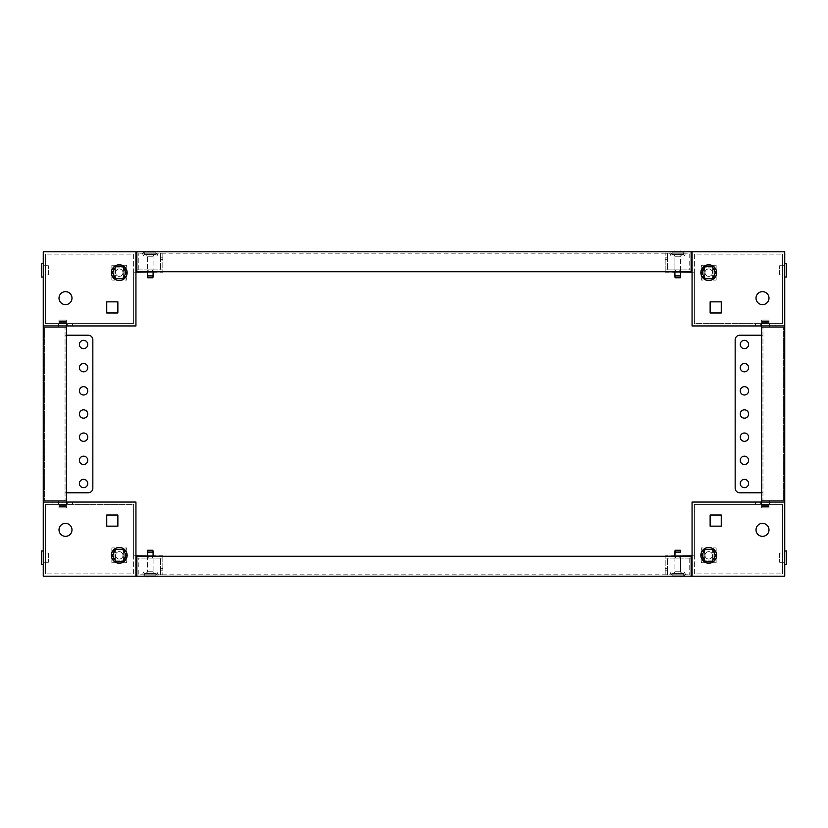 <?xml version="1.0" encoding="UTF-8"?>
<svg xmlns="http://www.w3.org/2000/svg" width="828" height="828" viewBox="0 0 828 828"><rect width="100%" height="100%" fill="white"/><g stroke="black" fill="none" stroke-linecap="round" stroke-linejoin="round"><path stroke-width="0.62" stroke-dasharray="4.14 3.1" d="M152.393 269.876L148.222 269.876L152.393 269.876L148.222 269.876L152.393 269.876L148.222 269.876L152.393 269.876L148.222 269.876L152.393 269.876L148.222 269.876L152.393 269.876L152.393 272.195L148.222 272.195L152.393 272.195L148.222 272.195L152.393 272.195L148.222 272.195L152.393 272.195L148.222 272.195L152.393 272.195L148.222 272.195L152.393 272.195L152.393 269.876L152.393 272.195M148.222 269.876L148.222 272.195M152.859 269.876L152.859 272.195L147.757 272.195L152.859 272.195L147.757 272.195L152.859 272.195L152.859 269.876L147.757 269.876L147.757 272.195L147.757 269.876L152.859 269.876M58.55 323.634L58.55 325.953L52.06 325.953L66.892 325.953L58.55 325.953L66.892 325.953L58.55 325.953L66.892 325.953L58.55 325.953L66.892 325.953L58.55 325.953L58.55 327.339L52.06 327.339L58.55 327.339L52.06 327.339L58.55 327.339L58.55 325.953L52.06 325.953L52.06 327.339L52.06 325.953L58.55 325.953L52.06 325.953L58.55 325.953L58.55 323.634L52.06 323.634L52.06 325.953L52.06 323.634L66.892 323.634L58.55 323.634L66.892 323.634L58.55 323.634L66.892 323.634L58.55 323.634L66.892 323.634L58.55 323.634L58.55 325.953L58.55 323.634M45.571 274.968L45.571 265.705L45.571 274.968L43.253 274.968L43.253 265.705L43.253 274.968L48.355 274.968L48.355 265.705L48.355 274.968M45.571 265.705L43.253 265.705L43.253 274.968L43.253 265.705L48.355 265.705M65.495 291.653A6.489 6.489 0 0 0 59.005 298.142A6.489 6.489 0 0 0 65.495 304.632A6.489 6.489 0 0 1 59.005 298.142A6.489 6.489 0 0 1 65.495 291.653A6.489 6.489 0 0 0 59.005 298.142A6.489 6.489 0 0 0 65.495 304.632A6.489 6.489 0 0 0 71.984 298.142A6.489 6.489 0 0 0 65.495 291.653A6.489 6.489 0 0 1 71.984 298.142A6.489 6.489 0 0 1 65.495 304.632A6.489 6.489 0 0 0 71.984 298.142A6.489 6.489 0 0 0 65.495 291.653M135.937 272.195L133.618 272.195L133.618 323.634L133.618 272.195L135.937 272.195L135.937 325.953L135.937 272.195L162.816 272.195L162.816 257.818L160.497 257.818L162.816 257.818L162.816 253.192L160.497 253.192L162.816 253.192L160.497 253.192L160.497 259.681L160.497 253.192L162.816 253.192L162.816 269.876L135.937 269.876L135.937 272.195L135.937 269.876M72.45 323.634L72.45 325.953L67.347 325.953L135.937 325.953L135.937 251.795L43.253 251.795L43.253 325.953L135.937 325.953L72.45 325.953L72.45 323.634L72.45 325.953L72.45 323.634L72.45 325.953L72.45 323.634L72.45 325.953L72.45 323.634L72.45 325.953L72.45 323.634L72.45 325.953L72.45 323.634L72.45 325.953L72.45 323.634L72.45 325.953L72.45 323.634L72.45 325.953L72.45 323.634L133.618 323.634L72.45 323.634M162.816 271.729L162.816 269.876L136.868 269.876L136.868 271.729L691.132 271.729L136.868 271.729L136.868 269.876L138.255 269.876L136.868 269.876M113.695 278.218L124.821 278.218L124.821 267.092L113.695 267.092L113.695 278.218L124.821 278.218L124.821 267.092L113.695 267.092L113.695 278.218L124.821 278.218L124.821 267.092L113.695 267.092L113.695 278.218L113.695 267.092L124.821 267.092L124.821 278.218L113.695 278.218M106.74 312.974L117.866 312.974L117.866 301.847L106.74 301.847L106.74 312.974L106.74 301.847L117.866 301.847L117.866 312.974L106.74 312.974M133.618 323.634L133.618 254.113L45.571 254.113L133.618 254.113L133.618 323.634L45.571 323.634L133.618 323.634M45.571 323.634L45.571 254.113L45.571 323.634M160.497 257.818L160.497 269.876L160.497 257.818M67.347 323.634L67.347 325.953L67.347 323.634M66.892 323.634L66.892 325.953L66.892 323.634M119.253 268.945A3.705 3.705 0 0 0 115.547 272.65A3.705 3.705 0 0 0 119.253 276.355A3.705 3.705 0 0 1 115.547 272.65A3.705 3.705 0 0 1 119.253 268.945A3.705 3.705 0 0 1 122.968 272.65A3.705 3.705 0 0 1 119.253 276.355A3.705 3.705 0 0 0 122.968 272.65A3.705 3.705 0 0 0 119.253 268.945A3.705 3.705 0 0 1 122.968 272.65A3.705 3.705 0 0 1 119.253 276.355A3.705 3.705 0 0 1 115.547 272.65A3.705 3.705 0 0 1 119.253 268.945A3.705 3.705 0 0 1 122.968 272.65A3.705 3.705 0 0 1 119.253 276.355A3.705 3.705 0 0 1 115.547 272.65A3.705 3.705 0 0 1 119.253 268.945M113.063 277.515L115.361 277.515L114.895 267.786L114.895 277.515L113.043 277.515L113.043 267.786L115.361 267.786L115.361 277.515L115.361 267.786L113.063 267.786M113.043 277.504L113.043 267.806M111.842 280.071L111.842 265.239L126.674 265.239L111.842 265.239L111.842 280.071L126.674 280.071L126.674 265.239L126.674 280.071L111.842 280.071M125.452 277.515L123.155 277.515L123.155 267.786L123.155 277.515L123.61 267.786L125.463 267.786L125.463 277.515L123.61 277.515L123.155 267.786L125.452 267.786L125.463 277.504M119.253 264.774A7.876 7.876 0 0 1 127.139 272.65A7.876 7.876 0 0 1 119.253 280.526A7.876 7.876 0 0 1 111.376 272.65A7.876 7.876 0 0 1 119.253 264.774M115.775 278.674L122.73 278.674L126.218 272.65L122.73 266.626L115.775 266.626L112.297 272.65L115.775 278.674M43.253 263.666L43.253 277.007L43.253 263.666M41.4 277.007L41.4 263.666M675.607 558.124L679.778 558.124L675.607 558.124L679.778 558.124L675.607 558.124L679.778 558.124L675.607 558.124L679.778 558.124L675.607 558.124L679.778 558.124L675.607 558.124L675.607 555.805L679.778 555.805L675.607 555.805L679.778 555.805L675.607 555.805L679.778 555.805L675.607 555.805L679.778 555.805L675.607 555.805L679.778 555.805L675.607 555.805L675.607 558.124L675.607 555.805M679.778 558.124L679.778 555.805M675.141 558.124L675.141 555.805L680.243 555.805L675.141 555.805L680.243 555.805L675.141 555.805L675.141 558.124L680.243 558.124L680.243 555.805L680.243 558.124L675.141 558.124M769.45 504.366L769.45 502.047L775.939 502.047L761.108 502.047L769.45 502.047L761.108 502.047L769.45 502.047L761.108 502.047L769.45 502.047L761.108 502.047L769.45 502.047L769.45 500.661L775.939 500.661L769.45 500.661L775.939 500.661L769.45 500.661L769.45 502.047L775.939 502.047L775.939 500.661L775.939 502.047L769.45 502.047L775.939 502.047L769.45 502.047L769.45 504.366L775.939 504.366L775.939 502.047L775.939 504.366L761.108 504.366L769.45 504.366L761.108 504.366L769.45 504.366L761.108 504.366L769.45 504.366L761.108 504.366L769.45 504.366L769.45 502.047L769.45 504.366M782.429 553.032L782.429 562.295L782.429 553.032L784.747 553.032L784.747 562.295L784.747 553.032L779.645 553.032L779.645 562.295L779.645 553.032M782.429 562.295L784.747 562.295L784.747 553.032L784.747 562.295L779.645 562.295M762.505 536.347A6.489 6.489 0 0 0 768.995 529.858A6.489 6.489 0 0 0 762.505 523.368A6.489 6.489 0 0 1 768.995 529.858A6.489 6.489 0 0 1 762.505 536.347A6.489 6.489 0 0 0 768.995 529.858A6.489 6.489 0 0 0 762.505 523.368A6.489 6.489 0 0 0 756.016 529.858A6.489 6.489 0 0 0 762.505 536.347A6.489 6.489 0 0 1 756.016 529.858A6.489 6.489 0 0 1 762.505 523.368A6.489 6.489 0 0 0 756.016 529.858A6.489 6.489 0 0 0 762.505 536.347M692.063 555.805L694.381 555.805L694.381 504.366L694.381 555.805L692.063 555.805L692.063 502.047L692.063 555.805L665.184 555.805L665.184 570.181L667.503 570.181L665.184 570.181L665.184 574.808L667.503 574.808L665.184 574.808L667.503 574.808L667.503 568.318L667.503 574.808L665.184 574.808L665.184 558.124L692.063 558.124L692.063 555.805L692.063 558.124M755.55 504.366L755.55 502.047L760.653 502.047L692.063 502.047L692.063 576.205L784.747 576.205L784.747 502.047L692.063 502.047L755.55 502.047L755.55 504.366L755.55 502.047L755.55 504.366L755.55 502.047L755.55 504.366L755.55 502.047L755.55 504.366L755.55 502.047L755.55 504.366L755.55 502.047L755.55 504.366L755.55 502.047L755.55 504.366L755.55 502.047L755.55 504.366L755.55 502.047L755.55 504.366L694.381 504.366L755.55 504.366M665.184 556.271L665.184 558.124L691.132 558.124L691.132 556.271L136.868 556.271L691.132 556.271L691.132 558.124L689.745 558.124L691.132 558.124M714.305 549.782L703.179 549.782L703.179 560.908L714.305 560.908L714.305 549.782L703.179 549.782L703.179 560.908L714.305 560.908L714.305 549.782L703.179 549.782L703.179 560.908L714.305 560.908L714.305 549.782L714.305 560.908L703.179 560.908L703.179 549.782L714.305 549.782M721.26 515.026L710.134 515.026L710.134 526.153L721.26 526.153L721.26 515.026L721.26 526.153L710.134 526.153L710.134 515.026L721.26 515.026M694.381 504.366L694.381 573.887L782.429 573.887L694.381 573.887L694.381 504.366L782.429 504.366L694.381 504.366M782.429 504.366L782.429 573.887L782.429 504.366M667.503 570.181L667.503 558.124L667.503 570.181M760.653 504.366L760.653 502.047L760.653 504.366M761.108 504.366L761.108 502.047L761.108 504.366M708.747 559.055A3.705 3.705 0 0 0 712.453 555.35A3.705 3.705 0 0 0 708.747 551.645A3.705 3.705 0 0 1 712.453 555.35A3.705 3.705 0 0 1 708.747 559.055A3.705 3.705 0 0 1 705.032 555.35A3.705 3.705 0 0 1 708.747 551.645A3.705 3.705 0 0 0 705.032 555.35A3.705 3.705 0 0 0 708.747 559.055A3.705 3.705 0 0 1 705.032 555.35A3.705 3.705 0 0 1 708.747 551.645A3.705 3.705 0 0 1 712.453 555.35A3.705 3.705 0 0 1 708.747 559.055A3.705 3.705 0 0 1 705.032 555.35A3.705 3.705 0 0 1 708.747 551.645A3.705 3.705 0 0 1 712.453 555.35A3.705 3.705 0 0 1 708.747 559.055M714.937 550.485L712.639 550.485L713.105 560.214L713.105 550.485L714.957 550.485L714.957 560.214L712.639 560.214L712.639 550.485L712.639 560.214L714.937 560.214M714.957 550.496L714.957 560.194M716.158 547.929L716.158 562.761L701.326 562.761L716.158 562.761L716.158 547.929L701.326 547.929L701.326 562.761L701.326 547.929L716.158 547.929M702.548 550.485L704.845 550.485L704.845 560.214L704.845 550.485L704.39 560.214L702.537 560.214L702.537 550.485L704.39 550.485L704.845 560.214L702.548 560.214L702.537 550.496M708.747 563.226A7.876 7.876 0 0 1 700.861 555.35A7.876 7.876 0 0 1 708.747 547.474A7.876 7.876 0 0 1 716.624 555.35A7.876 7.876 0 0 1 708.747 563.226M712.225 549.326L705.27 549.326L701.782 555.35L705.27 561.374L712.225 561.374L715.702 555.35L712.225 549.326M784.747 564.334L784.747 550.993L784.747 564.334M786.6 550.993L786.6 564.334M152.393 558.124L148.222 558.124L152.393 558.124L148.222 558.124L152.393 558.124L148.222 558.124L152.393 558.124L148.222 558.124L152.393 558.124L148.222 558.124L152.393 558.124L152.393 555.805L148.222 555.805L152.393 555.805L148.222 555.805L152.393 555.805L148.222 555.805L152.393 555.805L148.222 555.805L152.393 555.805L148.222 555.805L152.393 555.805L152.393 558.124L152.393 555.805M148.222 558.124L148.222 555.805M152.859 558.124L152.859 555.805L147.757 555.805L152.859 555.805L147.757 555.805L152.859 555.805L152.859 558.124L147.757 558.124L147.757 555.805L147.757 558.124L152.859 558.124M58.55 504.366L58.55 502.047L52.06 502.047L66.892 502.047L52.06 502.047L58.55 502.047L52.06 502.047L58.55 502.047L58.55 504.366L52.06 504.366L52.06 502.047L52.06 504.366L66.892 504.366L58.55 504.366L66.892 504.366L58.55 504.366L66.892 504.366L58.55 504.366L66.892 504.366L58.55 504.366L58.55 502.047L58.55 504.366M45.571 553.032L45.571 562.295L45.571 553.032L43.253 553.032L43.253 562.295L43.253 553.032L48.355 553.032L48.355 562.295L48.355 553.032M45.571 562.295L43.253 562.295L43.253 553.032L43.253 562.295L48.355 562.295M65.495 536.347A6.489 6.489 0 0 1 59.005 529.858A6.489 6.489 0 0 1 65.495 523.368A6.489 6.489 0 0 0 59.005 529.858A6.489 6.489 0 0 0 65.495 536.347A6.489 6.489 0 0 1 59.005 529.858A6.489 6.489 0 0 1 65.495 523.368A6.489 6.489 0 0 1 71.984 529.858A6.489 6.489 0 0 1 65.495 536.347A6.489 6.489 0 0 0 71.984 529.858A6.489 6.489 0 0 0 65.495 523.368A6.489 6.489 0 0 1 71.984 529.858A6.489 6.489 0 0 1 65.495 536.347M162.816 556.271L162.816 570.181L160.497 570.181L162.816 570.181L162.816 574.808L160.497 574.808L162.816 574.808L160.497 574.808L160.497 568.318L160.497 574.808L162.816 574.808L162.816 558.124L136.868 558.124L136.868 556.271L136.868 576.205L691.132 576.205L691.132 556.271L136.868 556.271L136.868 558.124L138.255 558.124L138.255 574.808L689.745 574.808L138.255 574.808L138.255 558.124L136.868 558.124M72.45 504.366L72.45 502.047L67.347 502.047L135.937 502.047L135.937 576.205L43.253 576.205L43.253 325.953L43.253 502.047L135.937 502.047L72.45 502.047L72.45 504.366L72.45 502.047L72.45 504.366L72.45 502.047L72.45 504.366L72.45 502.047L72.45 504.366L72.45 502.047L72.45 504.366L72.45 502.047L72.45 504.366L72.45 502.047L72.45 504.366L72.45 502.047L72.45 504.366L72.45 502.047L72.45 504.366L133.618 504.366L72.45 504.366M135.937 555.805L133.618 555.805L133.618 504.366L133.618 555.805L162.816 555.805L162.816 558.124L135.937 558.124M113.695 549.782L124.821 549.782L124.821 560.908L113.695 560.908L113.695 549.782L124.821 549.782L124.821 560.908L113.695 560.908L113.695 549.782L124.821 549.782L124.821 560.908L113.695 560.908L113.695 549.782L113.695 560.908L124.821 560.908L124.821 549.782L113.695 549.782M117.866 526.153L106.74 526.153L106.74 515.026L117.866 515.026L117.866 526.153L106.74 526.153L106.74 515.026L117.866 515.026L117.866 526.153M133.618 504.366L133.618 573.887L45.571 573.887L133.618 573.887L133.618 504.366L45.571 504.366L133.618 504.366M45.571 504.366L45.571 573.887L45.571 504.366M160.497 570.181L160.497 558.124L160.497 570.181M67.347 504.366L67.347 502.047L67.347 504.366M66.892 504.366L66.892 502.047L66.892 504.366M119.253 551.645A3.705 3.705 0 0 0 115.547 555.35A3.705 3.705 0 0 0 119.253 559.055A3.705 3.705 0 0 0 122.968 555.35A3.705 3.705 0 0 0 119.253 551.645A3.705 3.705 0 0 0 115.547 555.35A3.705 3.705 0 0 0 119.253 559.055A3.705 3.705 0 0 0 122.968 555.35A3.705 3.705 0 0 0 119.253 551.645A3.705 3.705 0 0 1 122.968 555.35A3.705 3.705 0 0 1 119.253 559.055A3.705 3.705 0 0 0 122.968 555.35A3.705 3.705 0 0 0 119.253 551.645A3.705 3.705 0 0 0 115.547 555.35A3.705 3.705 0 0 0 119.253 559.055A3.705 3.705 0 0 1 115.547 555.35A3.705 3.705 0 0 1 119.253 551.645M119.253 547.474A7.876 7.876 0 0 0 111.376 555.35A7.876 7.876 0 0 0 119.253 563.226A7.876 7.876 0 0 0 127.139 555.35A7.876 7.876 0 0 0 119.253 547.474M115.775 549.326L122.73 549.326L126.218 555.35L122.73 561.374L115.775 561.374L112.297 555.35L115.775 549.326M113.063 550.485L115.361 550.485L114.895 560.214L114.895 550.485L113.043 550.485L113.043 560.214L115.361 560.214L115.361 550.485L115.361 560.214L113.063 560.214M113.043 550.496L113.043 560.194M111.842 547.929L111.842 562.761L126.674 562.761L111.842 562.761L111.842 547.929L126.674 547.929L126.674 562.761L126.674 547.929L111.842 547.929M125.452 550.485L123.155 550.485L123.155 560.214L123.155 550.485L123.61 560.214L125.463 560.214L125.463 550.485L123.61 550.485L123.155 560.214L125.452 560.214L125.463 550.496M41.4 564.334L41.4 550.993M43.253 564.334L43.253 550.993L43.253 564.334M675.607 269.876L679.778 269.876L675.607 269.876L679.778 269.876L675.607 269.876L679.778 269.876L675.607 269.876L679.778 269.876L675.607 269.876L679.778 269.876L675.607 269.876L675.607 272.195L679.778 272.195L675.607 272.195L679.778 272.195L675.607 272.195L679.778 272.195L675.607 272.195L679.778 272.195L675.607 272.195L679.778 272.195L675.607 272.195L675.607 269.876L675.607 272.195M679.778 269.876L679.778 272.195M675.141 269.876L675.141 272.195L680.243 272.195L675.141 272.195L680.243 272.195L675.141 272.195L675.141 269.876L680.243 269.876L680.243 272.195L680.243 269.876L675.141 269.876M769.45 323.634L769.45 325.953L775.939 325.953L761.108 325.953L775.939 325.953L769.45 325.953L775.939 325.953L769.45 325.953L769.45 323.634L775.939 323.634L775.939 325.953L775.939 323.634L761.108 323.634L769.45 323.634L761.108 323.634L769.45 323.634L761.108 323.634L769.45 323.634L761.108 323.634L769.45 323.634L769.45 325.953L769.45 323.634M782.429 274.968L782.429 265.705L782.429 274.968L784.747 274.968L784.747 265.705L784.747 274.968L779.645 274.968L779.645 265.705L779.645 274.968M782.429 265.705L784.747 265.705L784.747 274.968L784.747 265.705L779.645 265.705M762.505 291.653A6.489 6.489 0 0 1 768.995 298.142A6.489 6.489 0 0 1 762.505 304.632A6.489 6.489 0 0 0 768.995 298.142A6.489 6.489 0 0 0 762.505 291.653A6.489 6.489 0 0 1 768.995 298.142A6.489 6.489 0 0 1 762.505 304.632A6.489 6.489 0 0 1 756.016 298.142A6.489 6.489 0 0 1 762.505 291.653A6.489 6.489 0 0 0 756.016 298.142A6.489 6.489 0 0 0 762.505 304.632A6.489 6.489 0 0 1 756.016 298.142A6.489 6.489 0 0 1 762.505 291.653M665.184 271.729L665.184 257.818L667.503 257.818L665.184 257.818L665.184 253.192L667.503 253.192L665.184 253.192L667.503 253.192L667.503 259.681L667.503 253.192L665.184 253.192L665.184 269.876L691.132 269.876L691.132 271.729L691.132 251.795L136.868 251.795L136.868 271.729L691.132 271.729L691.132 269.876L689.745 269.876L689.745 253.192L138.255 253.192L689.745 253.192L689.745 269.876L691.132 269.876M755.55 323.634L755.55 325.953L760.653 325.953L692.063 325.953L692.063 251.795L784.747 251.795L784.747 502.047L784.747 325.953L692.063 325.953L755.55 325.953L755.55 323.634L755.55 325.953L755.55 323.634L755.55 325.953L755.55 323.634L755.55 325.953L755.55 323.634L755.55 325.953L755.55 323.634L755.55 325.953L755.55 323.634L755.55 325.953L755.55 323.634L755.55 325.953L755.55 323.634L755.55 325.953L755.55 323.634L694.381 323.634L755.55 323.634M692.063 272.195L694.381 272.195L694.381 323.634L694.381 272.195L665.184 272.195L665.184 269.876L692.063 269.876M714.305 278.218L703.179 278.218L703.179 267.092L714.305 267.092L714.305 278.218L703.179 278.218L703.179 267.092L714.305 267.092L714.305 278.218L703.179 278.218L703.179 267.092L714.305 267.092L714.305 278.218L714.305 267.092L703.179 267.092L703.179 278.218L714.305 278.218M710.134 301.847L721.26 301.847L721.26 312.974L710.134 312.974L710.134 301.847L721.26 301.847L721.26 312.974L710.134 312.974L710.134 301.847M694.381 323.634L694.381 254.113L782.429 254.113L694.381 254.113L694.381 323.634L782.429 323.634L694.381 323.634M782.429 323.634L782.429 254.113L782.429 323.634M667.503 257.818L667.503 269.876L667.503 257.818M760.653 323.634L760.653 325.953L760.653 323.634M761.108 323.634L761.108 325.953L761.108 323.634M708.747 276.355A3.705 3.705 0 0 0 712.453 272.65A3.705 3.705 0 0 0 708.747 268.945A3.705 3.705 0 0 0 705.032 272.65A3.705 3.705 0 0 0 708.747 276.355A3.705 3.705 0 0 0 712.453 272.65A3.705 3.705 0 0 0 708.747 268.945A3.705 3.705 0 0 0 705.032 272.65A3.705 3.705 0 0 0 708.747 276.355A3.705 3.705 0 0 1 705.032 272.65A3.705 3.705 0 0 1 708.747 268.945A3.705 3.705 0 0 0 705.032 272.65A3.705 3.705 0 0 0 708.747 276.355A3.705 3.705 0 0 0 712.453 272.65A3.705 3.705 0 0 0 708.747 268.945A3.705 3.705 0 0 1 712.453 272.65A3.705 3.705 0 0 1 708.747 276.355M708.747 280.526A7.876 7.876 0 0 0 716.624 272.65A7.876 7.876 0 0 0 708.747 264.774A7.876 7.876 0 0 0 700.861 272.65A7.876 7.876 0 0 0 708.747 280.526M712.225 278.674L705.27 278.674L701.782 272.65L705.27 266.626L712.225 266.626L715.702 272.65L712.225 278.674M714.937 277.515L712.639 277.515L713.105 267.786L713.105 277.515L714.957 277.515L714.957 267.786L712.639 267.786L712.639 277.515L712.639 267.786L714.937 267.786M714.957 277.504L714.957 267.806M716.158 280.071L716.158 265.239L701.326 265.239L716.158 265.239L716.158 280.071L701.326 280.071L701.326 265.239L701.326 280.071L716.158 280.071M702.548 277.515L704.845 277.515L704.845 267.786L704.845 277.515L704.39 267.786L702.537 267.786L702.537 277.515L704.39 277.515L704.845 267.786L702.548 267.786L702.537 277.504M786.6 263.666L786.6 277.007M784.747 263.666L784.747 277.007L784.747 263.666M149.009 251.246L151.607 251.246L149.009 251.246M152.901 251.246L149.009 251.702L152.901 251.246M145.78 251.795L153.273 251.246L147.343 251.246L153.273 251.246L155.871 252.167L144.745 252.167L144.745 254.579L155.871 254.579L144.745 254.579L155.871 254.579L144.745 254.579L144.745 252.167L155.871 252.167L155.871 254.579L155.871 252.167L144.745 252.167L154.826 251.795M153.087 272.195L153.087 256.245L154.018 254.579L146.597 254.579L147.529 256.245L153.087 256.245L147.529 256.245L153.087 256.245L147.529 256.245L147.529 272.195M147.529 275.9L147.529 256.245L146.597 254.579L154.018 254.579L146.597 254.579L154.018 254.579L153.087 256.245L153.087 275.9L147.529 275.9L153.087 275.9L152.901 277.753L147.715 277.753L152.901 277.753L147.715 277.753L147.529 275.9L153.087 275.9M147.715 251.702L149.009 251.702L147.715 251.702M671.932 254.579L670.566 251.795L684.818 251.795L670.566 251.795L684.818 251.795L670.566 251.795L671.932 254.579L683.452 254.579L684.818 251.795L683.452 254.579L671.932 254.579M681.165 254.579L681.165 255.966L674.22 255.966L681.165 255.966L674.22 255.966L681.165 255.966L681.165 254.579L674.22 254.579L674.22 255.966L674.22 254.579L681.165 254.579M144.548 254.579L143.182 251.795L157.434 251.795L143.182 251.795L157.434 251.795L143.182 251.795L144.548 254.579L156.068 254.579L157.434 251.795L156.068 254.579L144.548 254.579M153.78 254.579L153.78 255.966L146.835 255.966L153.78 255.966L146.835 255.966L153.78 255.966L153.78 254.579L146.835 254.579L146.835 255.966L146.835 254.579L153.78 254.579M684.321 255.966L671.063 255.966L669.697 253.192L685.688 253.192L669.697 253.192L685.688 253.192L669.697 253.192L671.063 255.966L684.321 255.966L685.688 253.192L684.321 255.966L671.063 255.966L684.321 255.966M156.937 255.966L143.679 255.966L142.312 253.192L158.303 253.192L142.312 253.192L158.303 253.192L142.312 253.192L143.679 255.966L156.937 255.966L158.303 253.192L156.937 255.966L143.679 255.966L156.937 255.966M138.255 269.876L138.255 253.192L138.255 269.876M676.393 251.246L678.991 251.246L676.393 251.246M680.285 251.246L676.393 251.702L680.285 251.246M683.255 252.167L672.129 252.167L672.129 254.579L683.255 254.579L672.129 254.579L683.255 254.579L672.129 254.579L672.129 252.167L683.255 252.167L683.255 254.579L683.255 252.167L672.129 252.167L683.255 252.167M673.174 251.795L672.129 252.167L673.174 251.795M680.471 256.245L674.913 256.245L674.913 272.195L674.913 256.245L673.982 254.579L681.403 254.579L673.982 254.579L681.403 254.579L673.982 254.579L674.913 256.245L680.471 256.245L680.471 272.195L680.471 256.245L681.403 254.579L680.471 256.245L674.913 256.245L680.471 256.245M674.913 275.9L680.471 275.9L674.913 275.9L680.471 275.9L680.285 277.753L675.099 277.753L680.285 277.753L675.099 277.753L674.913 275.9M674.727 251.246L680.657 251.246M675.099 251.702L676.393 251.702L675.099 251.702M678.991 576.754L676.393 576.754L678.991 576.754M675.099 576.754L678.991 576.298L675.099 576.754M672.129 575.833L683.255 575.833L683.255 573.421L672.129 573.421L683.255 573.421L672.129 573.421L683.255 573.421L683.255 575.833L672.129 575.833L672.129 573.421L672.129 575.833L683.255 575.833L672.129 575.833M682.22 576.205L683.255 575.833L682.22 576.205M674.913 571.755L680.471 571.755L680.471 555.805L680.471 571.755L681.403 573.421L673.982 573.421L681.403 573.421L673.982 573.421L681.403 573.421L680.471 571.755L674.913 571.755L674.913 555.805L674.913 571.755L673.982 573.421L674.913 571.755L680.471 571.755L674.913 571.755M680.471 552.1L674.913 552.1M680.285 550.247L675.099 550.247M680.657 576.754L674.727 576.754M680.285 576.298L678.991 576.298L680.285 576.298M156.068 573.421L157.434 576.205L143.182 576.205L157.434 576.205L143.182 576.205L157.434 576.205L156.068 573.421L144.548 573.421L143.182 576.205L144.548 573.421L156.068 573.421M146.835 573.421L146.835 572.034L153.78 572.034L146.835 572.034L153.78 572.034L146.835 572.034L146.835 573.421L153.78 573.421L153.78 572.034L153.78 573.421L146.835 573.421M683.452 573.421L684.818 576.205L670.566 576.205L684.818 576.205L670.566 576.205L684.818 576.205L683.452 573.421L671.932 573.421L670.566 576.205L671.932 573.421L683.452 573.421M674.22 573.421L674.22 572.034L681.165 572.034L674.22 572.034L681.165 572.034L674.22 572.034L674.22 573.421L681.165 573.421L681.165 572.034L681.165 573.421L674.22 573.421M143.679 572.034L156.937 572.034L158.303 574.808L142.312 574.808L158.303 574.808L142.312 574.808L158.303 574.808L156.937 572.034L143.679 572.034L142.312 574.808L143.679 572.034L156.937 572.034L143.679 572.034M671.063 572.034L684.321 572.034L685.688 574.808L669.697 574.808L685.688 574.808L669.697 574.808L685.688 574.808L684.321 572.034L671.063 572.034L669.697 574.808L671.063 572.034L684.321 572.034L671.063 572.034M689.745 558.124L689.745 574.808L689.745 558.124M151.607 576.754L149.009 576.754L151.607 576.754M147.715 576.754L151.607 576.298L147.715 576.754M154.826 576.205L147.343 576.754L153.273 576.754L147.343 576.754L144.745 575.833L155.871 575.833L155.871 573.421L144.745 573.421L155.871 573.421L144.745 573.421L155.871 573.421L155.871 575.833L144.745 575.833L144.745 573.421L144.745 575.833L155.871 575.833L145.78 576.205M147.529 555.805L147.529 571.755L146.597 573.421L154.018 573.421L153.087 571.755L147.529 571.755L153.087 571.755L147.529 571.755L153.087 571.755L153.087 555.805M153.087 552.1L153.087 571.755L154.018 573.421L146.597 573.421L154.018 573.421L146.597 573.421L147.529 571.755L147.529 552.1L153.087 552.1L147.529 552.1L153.087 552.1L152.901 550.247L147.715 550.247M152.901 576.298L151.607 576.298L152.901 576.298M58.55 500.661L58.55 502.047L58.55 500.661L52.06 500.661L52.06 502.047L52.06 500.661L58.55 500.661M83.576 340.318A4.171 4.171 0 0 0 79.405 344.489A4.171 4.171 0 0 0 83.576 348.66A4.171 4.171 0 0 0 87.747 344.489A4.171 4.171 0 0 0 83.576 340.318A4.171 4.171 0 0 0 79.405 344.489A4.171 4.171 0 0 0 83.576 348.66A4.171 4.171 0 0 0 87.747 344.489A4.171 4.171 0 0 0 83.576 340.318A4.171 4.171 0 0 0 79.405 344.489A4.171 4.171 0 0 0 83.576 348.66A4.171 4.171 0 0 0 87.747 344.489A4.171 4.171 0 0 0 83.576 340.318M83.576 363.482A4.171 4.171 0 0 0 79.405 367.653A4.171 4.171 0 0 0 83.576 371.824A4.171 4.171 0 0 0 87.747 367.653A4.171 4.171 0 0 0 83.576 363.482A4.171 4.171 0 0 0 79.405 367.653A4.171 4.171 0 0 0 83.576 371.824A4.171 4.171 0 0 0 87.747 367.653A4.171 4.171 0 0 0 83.576 363.482A4.171 4.171 0 0 0 79.405 367.653A4.171 4.171 0 0 0 83.576 371.824A4.171 4.171 0 0 0 87.747 367.653A4.171 4.171 0 0 0 83.576 363.482M83.576 386.655A4.171 4.171 0 0 0 79.405 390.826A4.171 4.171 0 0 0 83.576 394.997A4.171 4.171 0 0 0 87.747 390.826A4.171 4.171 0 0 0 83.576 386.655A4.171 4.171 0 0 0 79.405 390.826A4.171 4.171 0 0 0 83.576 394.997A4.171 4.171 0 0 0 87.747 390.826A4.171 4.171 0 0 0 83.576 386.655A4.171 4.171 0 0 0 79.405 390.826A4.171 4.171 0 0 0 83.576 394.997A4.171 4.171 0 0 0 87.747 390.826A4.171 4.171 0 0 0 83.576 386.655M83.576 409.829A4.171 4.171 0 0 0 79.405 414A4.171 4.171 0 0 0 83.576 418.171A4.171 4.171 0 0 0 87.747 414A4.171 4.171 0 0 0 83.576 409.829A4.171 4.171 0 0 0 79.405 414A4.171 4.171 0 0 0 83.576 418.171A4.171 4.171 0 0 0 87.747 414A4.171 4.171 0 0 0 83.576 409.829A4.171 4.171 0 0 0 79.405 414A4.171 4.171 0 0 0 83.576 418.171A4.171 4.171 0 0 0 87.747 414A4.171 4.171 0 0 0 83.576 409.829M83.576 433.003A4.171 4.171 0 0 0 79.405 437.174A4.171 4.171 0 0 0 83.576 441.345A4.171 4.171 0 0 0 87.747 437.174A4.171 4.171 0 0 0 83.576 433.003A4.171 4.171 0 0 0 79.405 437.174A4.171 4.171 0 0 0 83.576 441.345A4.171 4.171 0 0 0 87.747 437.174A4.171 4.171 0 0 0 83.576 433.003A4.171 4.171 0 0 0 79.405 437.174A4.171 4.171 0 0 0 83.576 441.345A4.171 4.171 0 0 0 87.747 437.174A4.171 4.171 0 0 0 83.576 433.003M83.576 456.176A4.171 4.171 0 0 0 79.405 460.347A4.171 4.171 0 0 0 83.576 464.518A4.171 4.171 0 0 0 87.747 460.347A4.171 4.171 0 0 0 83.576 456.176A4.171 4.171 0 0 0 79.405 460.347A4.171 4.171 0 0 0 83.576 464.518A4.171 4.171 0 0 0 87.747 460.347A4.171 4.171 0 0 0 83.576 456.176A4.171 4.171 0 0 0 79.405 460.347A4.171 4.171 0 0 0 83.576 464.518A4.171 4.171 0 0 0 87.747 460.347A4.171 4.171 0 0 0 83.576 456.176M83.576 479.34A4.171 4.171 0 0 0 79.405 483.511A4.171 4.171 0 0 0 83.576 487.682A4.171 4.171 0 0 0 87.747 483.511A4.171 4.171 0 0 0 83.576 479.34A4.171 4.171 0 0 0 79.405 483.511A4.171 4.171 0 0 0 83.576 487.682A4.171 4.171 0 0 0 87.747 483.511A4.171 4.171 0 0 0 83.576 479.34A4.171 4.171 0 0 0 79.405 483.511A4.171 4.171 0 0 0 83.576 487.682A4.171 4.171 0 0 0 87.747 483.511A4.171 4.171 0 0 0 83.576 479.34M43.253 325.953L66.426 325.953L66.426 500.661L58.923 500.661L58.923 507.895L58.923 500.661L58.923 502.047L66.426 502.047L66.426 325.953L58.923 325.953L66.426 325.953L58.923 325.953L66.426 325.953L58.923 325.953L58.923 320.105L58.923 325.953L58.923 320.105L58.923 325.953L66.426 325.953L66.426 327.339L58.923 327.339L58.923 325.953L66.426 325.953L66.426 327.339L58.923 327.339L58.923 320.105L58.923 327.339L58.923 325.953L58.923 327.339L58.923 325.953L66.426 325.953L43.253 325.953L43.253 502.047L66.426 502.047L66.426 507.895L66.426 500.661L66.426 507.895L66.426 500.661L66.426 502.047L43.253 502.047L66.426 502.047L66.426 507.895L66.426 500.661L44.64 500.661L44.64 327.339L44.64 500.661L44.64 327.339L44.64 500.661L66.426 500.661L58.923 500.661L66.426 500.661L66.426 502.047L66.426 325.953L43.253 325.953L66.426 325.953L66.426 320.105L66.426 507.895L66.426 500.661L58.923 500.661L58.923 502.047L66.426 502.047L43.253 502.047M66.426 492.784L88.203 492.784A4.637 4.637 0 0 0 92.84 488.147A4.637 4.637 0 0 1 88.203 492.784L65.039 492.784L65.039 500.661L65.039 327.339L44.64 327.339L66.426 327.339L58.923 327.339L66.426 327.339L66.426 321.813L58.923 321.813L66.426 321.813L66.426 323.168L58.923 323.168L66.426 323.168L66.426 322.413L58.923 322.413L66.426 322.413L66.426 321.109L58.923 321.109L66.426 321.109L66.426 321.719L58.923 321.719L66.426 321.719L66.426 320.105L58.923 320.105L66.426 320.105L66.426 321.719L58.923 321.719L66.426 321.719L66.426 321.109L58.923 321.109L66.426 321.109L66.426 322.413L58.923 322.413L66.426 322.413L66.426 323.168L58.923 323.168L66.426 323.168L66.426 321.813L58.923 321.813L66.426 321.813L66.426 327.339L66.426 320.105L58.923 320.105L66.426 320.105L66.426 327.339L58.923 327.339L66.426 327.339L58.923 327.339L58.923 325.953L58.923 327.339L66.426 327.339L44.64 327.339L66.426 327.339L66.426 500.661L44.64 500.661L65.039 500.661L65.039 327.339L65.039 335.216L88.203 335.216A4.637 4.637 0 0 1 92.84 339.853A4.637 4.637 0 0 0 88.203 335.216A4.637 4.637 0 0 1 92.84 339.853L92.84 488.147A4.637 4.637 0 0 1 88.203 492.784L66.426 492.784L66.426 500.661L58.923 500.661L66.426 500.661L65.039 500.661L65.039 327.339L66.426 327.339L66.426 492.784L65.039 492.784L65.039 335.216L88.203 335.216L66.426 335.216M66.426 502.047L58.923 502.047L66.426 502.047L58.923 502.047L58.923 507.895L58.923 502.047L58.923 507.895L58.923 502.047L66.426 502.047L58.923 502.047L66.426 502.047L66.426 325.953M58.923 507.895L66.426 507.895L58.923 507.895M58.923 506.281L66.426 506.281L58.923 506.281M58.923 506.891L66.426 506.891L58.923 506.891M58.923 505.587L66.426 505.587L58.923 505.587M58.923 504.832L66.426 504.832L58.923 504.832M58.923 506.187L66.426 506.187L58.923 506.187M92.84 488.147L92.84 339.853M58.923 502.047L58.923 500.661L58.923 502.047M769.45 327.339L769.45 325.953L769.45 327.339L775.939 327.339L775.939 325.953L775.939 327.339L769.45 327.339M744.424 487.682A4.171 4.171 0 0 0 748.595 483.511A4.171 4.171 0 0 0 744.424 479.34A4.171 4.171 0 0 0 740.253 483.511A4.171 4.171 0 0 0 744.424 487.682A4.171 4.171 0 0 0 748.595 483.511A4.171 4.171 0 0 0 744.424 479.34A4.171 4.171 0 0 0 740.253 483.511A4.171 4.171 0 0 0 744.424 487.682A4.171 4.171 0 0 0 748.595 483.511A4.171 4.171 0 0 0 744.424 479.34A4.171 4.171 0 0 0 740.253 483.511A4.171 4.171 0 0 0 744.424 487.682M744.424 464.518A4.171 4.171 0 0 0 748.595 460.347A4.171 4.171 0 0 0 744.424 456.176A4.171 4.171 0 0 0 740.253 460.347A4.171 4.171 0 0 0 744.424 464.518A4.171 4.171 0 0 0 748.595 460.347A4.171 4.171 0 0 0 744.424 456.176A4.171 4.171 0 0 0 740.253 460.347A4.171 4.171 0 0 0 744.424 464.518A4.171 4.171 0 0 0 748.595 460.347A4.171 4.171 0 0 0 744.424 456.176A4.171 4.171 0 0 0 740.253 460.347A4.171 4.171 0 0 0 744.424 464.518M744.424 441.345A4.171 4.171 0 0 0 748.595 437.174A4.171 4.171 0 0 0 744.424 433.003A4.171 4.171 0 0 0 740.253 437.174A4.171 4.171 0 0 0 744.424 441.345A4.171 4.171 0 0 0 748.595 437.174A4.171 4.171 0 0 0 744.424 433.003A4.171 4.171 0 0 0 740.253 437.174A4.171 4.171 0 0 0 744.424 441.345A4.171 4.171 0 0 0 748.595 437.174A4.171 4.171 0 0 0 744.424 433.003A4.171 4.171 0 0 0 740.253 437.174A4.171 4.171 0 0 0 744.424 441.345M744.424 418.171A4.171 4.171 0 0 0 748.595 414A4.171 4.171 0 0 0 744.424 409.829A4.171 4.171 0 0 0 740.253 414A4.171 4.171 0 0 0 744.424 418.171A4.171 4.171 0 0 0 748.595 414A4.171 4.171 0 0 0 744.424 409.829A4.171 4.171 0 0 0 740.253 414A4.171 4.171 0 0 0 744.424 418.171A4.171 4.171 0 0 0 748.595 414A4.171 4.171 0 0 0 744.424 409.829A4.171 4.171 0 0 0 740.253 414A4.171 4.171 0 0 0 744.424 418.171M744.424 394.997A4.171 4.171 0 0 0 748.595 390.826A4.171 4.171 0 0 0 744.424 386.655A4.171 4.171 0 0 0 740.253 390.826A4.171 4.171 0 0 0 744.424 394.997A4.171 4.171 0 0 0 748.595 390.826A4.171 4.171 0 0 0 744.424 386.655A4.171 4.171 0 0 0 740.253 390.826A4.171 4.171 0 0 0 744.424 394.997A4.171 4.171 0 0 0 748.595 390.826A4.171 4.171 0 0 0 744.424 386.655A4.171 4.171 0 0 0 740.253 390.826A4.171 4.171 0 0 0 744.424 394.997M744.424 371.824A4.171 4.171 0 0 0 748.595 367.653A4.171 4.171 0 0 0 744.424 363.482A4.171 4.171 0 0 0 740.253 367.653A4.171 4.171 0 0 0 744.424 371.824A4.171 4.171 0 0 0 748.595 367.653A4.171 4.171 0 0 0 744.424 363.482A4.171 4.171 0 0 0 740.253 367.653A4.171 4.171 0 0 0 744.424 371.824A4.171 4.171 0 0 0 748.595 367.653A4.171 4.171 0 0 0 744.424 363.482A4.171 4.171 0 0 0 740.253 367.653A4.171 4.171 0 0 0 744.424 371.824M744.424 348.66A4.171 4.171 0 0 0 748.595 344.489A4.171 4.171 0 0 0 744.424 340.318A4.171 4.171 0 0 0 740.253 344.489A4.171 4.171 0 0 0 744.424 348.66A4.171 4.171 0 0 0 748.595 344.489A4.171 4.171 0 0 0 744.424 340.318A4.171 4.171 0 0 0 740.253 344.489A4.171 4.171 0 0 0 744.424 348.66A4.171 4.171 0 0 0 748.595 344.489A4.171 4.171 0 0 0 744.424 340.318A4.171 4.171 0 0 0 740.253 344.489A4.171 4.171 0 0 0 744.424 348.66M784.747 502.047L761.574 502.047L761.574 327.339L769.077 327.339L769.077 320.105L769.077 327.339L769.077 325.953L761.574 325.953L761.574 502.047L769.077 502.047L761.574 502.047L769.077 502.047L761.574 502.047L769.077 502.047L769.077 507.895L769.077 502.047L769.077 507.895L769.077 502.047L761.574 502.047L761.574 500.661L769.077 500.661L769.077 502.047L761.574 502.047L761.574 500.661L769.077 500.661L769.077 507.895L769.077 500.661L769.077 502.047L769.077 500.661L769.077 502.047L761.574 502.047L784.747 502.047L784.747 325.953L761.574 325.953L761.574 320.105L761.574 327.339L761.574 320.105L761.574 327.339L761.574 325.953L784.747 325.953L761.574 325.953L761.574 320.105L761.574 327.339L783.36 327.339L783.36 500.661L783.36 327.339L783.36 500.661L783.36 327.339L761.574 327.339L769.077 327.339L761.574 327.339L761.574 325.953L761.574 502.047L784.747 502.047L761.574 502.047L761.574 507.895L761.574 320.105L761.574 327.339L769.077 327.339L769.077 325.953L761.574 325.953L784.747 325.953M761.574 335.216L739.797 335.216A4.637 4.637 0 0 0 735.16 339.853A4.637 4.637 0 0 1 739.797 335.216L762.961 335.216L762.961 327.339L762.961 500.661L783.36 500.661L761.574 500.661L769.077 500.661L761.574 500.661L761.574 506.187L769.077 506.187L761.574 506.187L761.574 504.832L769.077 504.832L761.574 504.832L761.574 505.587L769.077 505.587L761.574 505.587L761.574 506.891L769.077 506.891L761.574 506.891L761.574 506.281L769.077 506.281L761.574 506.281L761.574 507.895L769.077 507.895L761.574 507.895L761.574 506.281L769.077 506.281L761.574 506.281L761.574 506.891L769.077 506.891L761.574 506.891L761.574 505.587L769.077 505.587L761.574 505.587L761.574 504.832L769.077 504.832L761.574 504.832L761.574 506.187L769.077 506.187L761.574 506.187L761.574 500.661L761.574 507.895L769.077 507.895L761.574 507.895L761.574 500.661L769.077 500.661L761.574 500.661L769.077 500.661L769.077 502.047L769.077 500.661L761.574 500.661L783.36 500.661L761.574 500.661L761.574 327.339L783.36 327.339L762.961 327.339L762.961 500.661L762.961 492.784L739.797 492.784A4.637 4.637 0 0 1 735.16 488.147A4.637 4.637 0 0 0 739.797 492.784A4.637 4.637 0 0 1 735.16 488.147L735.16 339.853A4.637 4.637 0 0 1 739.797 335.216L761.574 335.216L761.574 327.339L769.077 327.339L761.574 327.339L762.961 327.339L762.961 500.661L761.574 500.661L761.574 335.216L762.961 335.216L762.961 492.784L739.797 492.784L761.574 492.784M761.574 325.953L769.077 325.953L761.574 325.953L769.077 325.953L769.077 320.105L769.077 325.953L769.077 320.105L769.077 325.953L761.574 325.953L769.077 325.953L761.574 325.953L761.574 502.047M769.077 320.105L761.574 320.105L769.077 320.105M769.077 321.719L761.574 321.719L769.077 321.719M769.077 321.109L761.574 321.109L769.077 321.109M769.077 322.413L761.574 322.413L769.077 322.413M769.077 323.168L761.574 323.168L769.077 323.168M769.077 321.813L761.574 321.813L769.077 321.813M735.16 339.853L735.16 488.147M769.077 325.953L769.077 327.339L769.077 325.953M160.497 259.681L162.816 259.681M667.503 568.318L665.184 568.318M160.497 568.318L162.816 568.318M667.503 259.681L665.184 259.681"/><path stroke-width="1.24" d="M65.495 291.653A6.489 6.489 0 0 0 59.005 298.142A6.489 6.489 0 0 0 65.495 304.632A6.489 6.489 0 0 0 71.984 298.142A6.489 6.489 0 0 0 65.495 291.653M136.868 269.876L135.937 269.876M135.937 325.953L135.937 251.795L43.253 251.795L43.253 325.953L135.937 325.953M117.866 301.847L106.74 301.847L106.74 312.974L117.866 312.974L117.866 301.847L106.74 301.847L106.74 312.974L117.866 312.974L117.866 301.847M162.816 271.729L135.937 272.195M119.253 280.526A7.876 7.876 0 0 0 127.139 272.65A7.876 7.876 0 0 0 119.253 264.774A7.876 7.876 0 0 0 111.376 272.65A7.876 7.876 0 0 0 119.253 280.526M122.73 278.674L126.218 272.65L122.73 266.626L115.775 266.626L112.297 272.65L115.775 278.674L122.73 278.674M43.253 263.666L41.4 263.666L41.4 277.007L43.253 277.007M762.505 536.347A6.489 6.489 0 0 0 768.995 529.858A6.489 6.489 0 0 0 762.505 523.368A6.489 6.489 0 0 0 756.016 529.858A6.489 6.489 0 0 0 762.505 536.347M691.132 558.124L692.063 558.124M692.063 502.047L692.063 576.205L784.747 576.205L784.747 502.047L692.063 502.047M710.134 526.153L721.26 526.153L721.26 515.026L710.134 515.026L710.134 526.153L721.26 526.153L721.26 515.026L710.134 515.026L710.134 526.153M665.184 556.271L692.063 555.805M708.747 547.474A7.876 7.876 0 0 0 700.861 555.35A7.876 7.876 0 0 0 708.747 563.226A7.876 7.876 0 0 0 716.624 555.35A7.876 7.876 0 0 0 708.747 547.474M705.27 549.326L701.782 555.35L705.27 561.374L712.225 561.374L715.702 555.35L712.225 549.326L705.27 549.326M784.747 564.334L786.6 564.334L786.6 550.993L784.747 550.993M65.495 536.347A6.489 6.489 0 0 1 59.005 529.858A6.489 6.489 0 0 1 65.495 523.368A6.489 6.489 0 0 1 71.984 529.858A6.489 6.489 0 0 1 65.495 536.347M136.868 558.124L135.937 558.124M135.937 502.047L135.937 576.205L43.253 576.205L43.253 502.047L135.937 502.047M106.74 515.026L117.866 515.026L117.866 526.153L106.74 526.153L106.74 515.026L106.74 526.153L117.866 526.153L117.866 515.026L106.74 515.026M162.816 556.271L135.937 555.805M119.253 563.226A7.876 7.876 0 0 1 111.376 555.35A7.876 7.876 0 0 1 119.253 547.474A7.876 7.876 0 0 1 127.139 555.35A7.876 7.876 0 0 1 119.253 563.226M122.73 549.326L126.218 555.35L122.73 561.374L115.775 561.374L112.297 555.35L115.775 549.326L122.73 549.326M43.253 564.334L41.4 564.334L41.4 550.993L43.253 550.993M762.505 291.653A6.489 6.489 0 0 1 768.995 298.142A6.489 6.489 0 0 1 762.505 304.632A6.489 6.489 0 0 1 756.016 298.142A6.489 6.489 0 0 1 762.505 291.653M691.132 269.876L692.063 269.876M692.063 325.953L692.063 251.795L784.747 251.795L784.747 325.953L692.063 325.953M721.26 312.974L710.134 312.974L710.134 301.847L721.26 301.847L721.26 312.974L721.26 301.847L710.134 301.847L710.134 312.974L721.26 312.974M665.184 271.729L692.063 272.195M708.747 264.774A7.876 7.876 0 0 1 716.624 272.65A7.876 7.876 0 0 1 708.747 280.526A7.876 7.876 0 0 1 700.861 272.65A7.876 7.876 0 0 1 708.747 264.774M705.27 278.674L701.782 272.65L705.27 266.626L712.225 266.626L715.702 272.65L712.225 278.674L705.27 278.674M784.747 263.666L786.6 263.666L786.6 277.007L784.747 277.007M154.826 251.795L153.273 251.246L145.78 251.795M152.901 277.753L147.715 277.753L147.529 275.9L153.087 275.9L152.901 277.753M147.529 272.195L147.529 275.9M153.087 272.195L153.087 275.9M136.868 271.729L136.868 251.795L691.132 251.795L691.132 271.729L136.868 271.729M680.657 251.246L682.22 251.795L680.657 251.246L673.174 251.795L674.727 251.246M680.285 277.753L675.099 277.753L674.913 275.9L680.471 275.9L680.285 277.753M674.913 272.195L674.913 275.9L674.913 272.195M680.471 272.195L680.471 275.9L680.471 272.195M674.727 576.754L673.174 576.205L674.727 576.754L682.22 576.205L680.657 576.754M675.099 550.247L680.285 550.247L680.471 552.1L674.913 552.1L675.099 550.247L674.913 555.805L674.913 552.1M680.471 552.1L680.285 550.247M691.132 556.271L691.132 576.205L136.868 576.205L136.868 556.271L691.132 556.271M145.78 576.205L147.343 576.754L154.826 576.205M147.715 550.247L152.901 550.247L153.087 552.1L147.529 552.1L147.715 550.247L147.529 555.805M153.087 555.805L153.087 552.1M83.576 340.318A4.171 4.171 0 0 0 79.405 344.489A4.171 4.171 0 0 0 83.576 348.66A4.171 4.171 0 0 0 87.747 344.489A4.171 4.171 0 0 0 83.576 340.318M83.576 363.482A4.171 4.171 0 0 0 79.405 367.653A4.171 4.171 0 0 0 83.576 371.824A4.171 4.171 0 0 0 87.747 367.653A4.171 4.171 0 0 0 83.576 363.482M83.576 386.655A4.171 4.171 0 0 0 79.405 390.826A4.171 4.171 0 0 0 83.576 394.997A4.171 4.171 0 0 0 87.747 390.826A4.171 4.171 0 0 0 83.576 386.655M83.576 409.829A4.171 4.171 0 0 0 79.405 414A4.171 4.171 0 0 0 83.576 418.171A4.171 4.171 0 0 0 87.747 414A4.171 4.171 0 0 0 83.576 409.829M83.576 433.003A4.171 4.171 0 0 0 79.405 437.174A4.171 4.171 0 0 0 83.576 441.345A4.171 4.171 0 0 0 87.747 437.174A4.171 4.171 0 0 0 83.576 433.003M83.576 456.176A4.171 4.171 0 0 0 79.405 460.347A4.171 4.171 0 0 0 83.576 464.518A4.171 4.171 0 0 0 87.747 460.347A4.171 4.171 0 0 0 83.576 456.176M83.576 479.34A4.171 4.171 0 0 0 79.405 483.511A4.171 4.171 0 0 0 83.576 487.682A4.171 4.171 0 0 0 87.747 483.511A4.171 4.171 0 0 0 83.576 479.34M66.426 502.047L66.426 325.953M43.253 502.047L43.253 325.953M66.426 335.216L88.203 335.216A4.637 4.637 0 0 1 92.84 339.853L92.84 488.147A4.637 4.637 0 0 1 88.203 492.784L66.426 492.784M92.84 339.853L92.84 488.147M744.424 487.682A4.171 4.171 0 0 0 748.595 483.511A4.171 4.171 0 0 0 744.424 479.34A4.171 4.171 0 0 0 740.253 483.511A4.171 4.171 0 0 0 744.424 487.682M744.424 464.518A4.171 4.171 0 0 0 748.595 460.347A4.171 4.171 0 0 0 744.424 456.176A4.171 4.171 0 0 0 740.253 460.347A4.171 4.171 0 0 0 744.424 464.518M744.424 441.345A4.171 4.171 0 0 0 748.595 437.174A4.171 4.171 0 0 0 744.424 433.003A4.171 4.171 0 0 0 740.253 437.174A4.171 4.171 0 0 0 744.424 441.345M744.424 418.171A4.171 4.171 0 0 0 748.595 414A4.171 4.171 0 0 0 744.424 409.829A4.171 4.171 0 0 0 740.253 414A4.171 4.171 0 0 0 744.424 418.171M744.424 394.997A4.171 4.171 0 0 0 748.595 390.826A4.171 4.171 0 0 0 744.424 386.655A4.171 4.171 0 0 0 740.253 390.826A4.171 4.171 0 0 0 744.424 394.997M744.424 371.824A4.171 4.171 0 0 0 748.595 367.653A4.171 4.171 0 0 0 744.424 363.482A4.171 4.171 0 0 0 740.253 367.653A4.171 4.171 0 0 0 744.424 371.824M744.424 348.66A4.171 4.171 0 0 0 748.595 344.489A4.171 4.171 0 0 0 744.424 340.318A4.171 4.171 0 0 0 740.253 344.489A4.171 4.171 0 0 0 744.424 348.66M761.574 325.953L761.574 502.047M784.747 325.953L784.747 502.047M761.574 492.784L739.797 492.784A4.637 4.637 0 0 1 735.16 488.147L735.16 339.853A4.637 4.637 0 0 1 739.797 335.216L761.574 335.216M735.16 488.147L735.16 339.853"/></g></svg>

